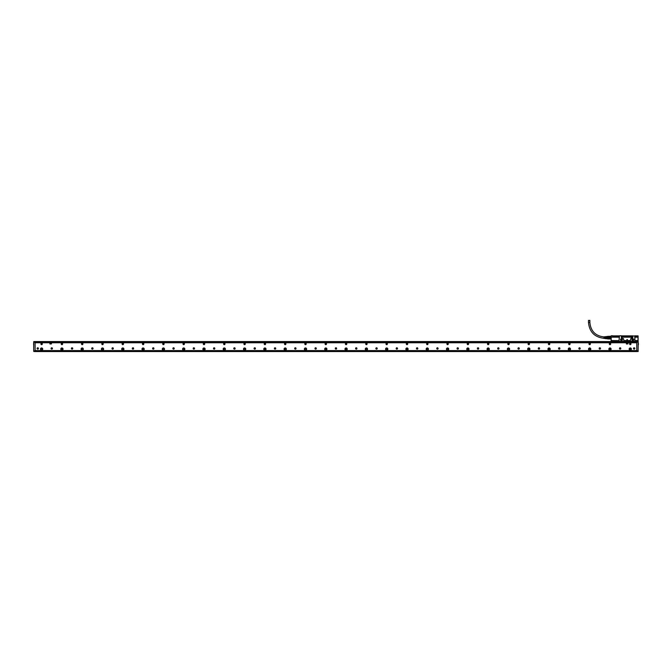 <?xml version="1.0" encoding="UTF-8"?>
<svg xmlns="http://www.w3.org/2000/svg" width="672" height="672" viewBox="0 0 672 672"><rect width="100%" height="100%" fill="white"/><g stroke="black" fill="none" stroke-linecap="round" stroke-linejoin="round"><path stroke-width="1.01" d="M636.166 341.527L630.277 341.611M632.528 341.477L631.109 341.376M632.394 341.561L631.621 341.401M613.754 341.561L614.603 341.662M612.217 341.494L615.854 341.359L612.116 341.51M635.216 340.645L637.627 340.645L637.829 341.3L611.184 341.359L638.005 341.359M621.449 338.008L623.44 338.621L623.843 340.645L623.49 338.621L621.449 338.008L621.247 335.773L619.668 335.773L619.399 336.445L612.721 336.445L612.704 335.773L611.201 335.773L611.1 337.193L611.1 336.16M638.064 335.849L636.468 335.882L638.098 335.882L638.098 341.258M633.948 341.527L630.294 341.359M613.427 341.494L614.536 341.46M615.04 341.376L613.486 341.485M611.184 341.359L611.562 340.553L619.055 340.645L611.562 340.645L611.386 341.359M611.1 341.258L611.1 337.193M621.449 335.983L621.508 336.445L632.755 336.445L632.814 335.983L632.814 338.008L630.781 338.621L630.42 340.645L630.832 338.621M634.805 340.242L634.805 335.983L634.872 336.445L636.468 336.445L636.468 335.882L636.46 336.361L634.872 336.361M638.098 336.932L634.973 337.184L634.973 336.445M637.997 341.275L637.627 340.553L635.216 340.553M632.814 335.983L634.805 335.983M623.843 340.645L630.42 340.645M619.458 335.983L619.055 340.645M620.525 339.738A0.924 0.924 0 0 0 621.449 340.662A0.924 0.924 0 0 0 621.634 338.831A0.924 0.924 0 0 0 620.525 339.738M631.898 339.738A0.924 0.924 0 0 0 632.814 340.662A0.924 0.924 0 0 0 632.999 338.831A0.924 0.924 0 0 0 631.898 339.738M611.125 335.849L611.201 337.184L619.298 337.184L619.298 336.445M619.584 335.857L611.201 335.882M619.055 340.553L619.298 337.184L611.201 337.168L611.201 341.267M621.533 338.008L621.617 336.445M631.235 338.209L632.738 338.008L632.654 336.445M634.88 340.242L634.973 337.184L638.098 337.193M615.871 336.42L615.258 336.445M615.216 336.42L612.73 336.361L612.73 335.857M621.449 339.226A0.504 0.504 0 0 1 621.961 339.738A0.504 0.504 0 0 1 621.449 340.242A0.504 0.504 0 0 1 620.945 339.738A0.504 0.504 0 0 1 621.449 339.226M632.814 340.242A0.504 0.504 0 0 1 632.31 339.738A0.504 0.504 0 0 1 632.814 339.226A0.504 0.504 0 0 1 633.326 339.738A0.504 0.504 0 0 1 632.814 340.242M631.235 338.134L630.781 338.621M623.843 340.553L630.42 340.553M620.592 339.738A0.865 0.865 0 0 0 621.449 340.595A0.865 0.865 0 0 0 621.625 338.89A0.865 0.865 0 0 0 620.592 339.738M631.957 339.738A0.865 0.865 0 0 0 632.814 340.595A0.865 0.865 0 0 0 632.99 338.89A0.865 0.865 0 0 0 631.957 339.738M627.094 340.301L627.438 339.587L626.833 339.587L627.094 340.301L626.833 339.587M621.331 335.857L632.94 335.857M634.687 335.857L636.46 335.857M615.871 336.361L619.399 336.361M621.508 336.361L632.755 336.361M627.169 340.301L627.438 339.587M629.572 349.07A0.714 0.714 0 0 0 630.277 349.784A0.714 0.714 0 0 0 630.991 349.07A0.714 0.714 0 0 0 630.277 348.365A0.714 0.714 0 0 0 629.572 349.07M609.269 349.07A0.714 0.714 0 0 0 609.983 349.784A0.714 0.714 0 0 0 610.688 349.07A0.714 0.714 0 0 0 609.983 348.365A0.714 0.714 0 0 0 609.269 349.07M588.974 349.07A0.714 0.714 0 0 0 589.68 349.784A0.714 0.714 0 0 0 590.394 349.07A0.714 0.714 0 0 0 589.68 348.365A0.714 0.714 0 0 0 588.974 349.07M568.672 349.07A0.714 0.714 0 0 0 569.386 349.784A0.714 0.714 0 0 0 570.091 349.07A0.714 0.714 0 0 0 569.386 348.365A0.714 0.714 0 0 0 568.672 349.07M548.377 349.07A0.714 0.714 0 0 0 549.083 349.784A0.714 0.714 0 0 0 549.797 349.07A0.714 0.714 0 0 0 549.083 348.365A0.714 0.714 0 0 0 548.377 349.07M528.074 349.07A0.714 0.714 0 0 0 528.788 349.784A0.714 0.714 0 0 0 529.494 349.07A0.714 0.714 0 0 0 528.788 348.365A0.714 0.714 0 0 0 528.074 349.07M507.78 349.07A0.714 0.714 0 0 0 508.486 349.784A0.714 0.714 0 0 0 509.2 349.07A0.714 0.714 0 0 0 508.486 348.365A0.714 0.714 0 0 0 507.78 349.07M487.477 349.07A0.714 0.714 0 0 0 488.191 349.784A0.714 0.714 0 0 0 488.897 349.07A0.714 0.714 0 0 0 488.191 348.365A0.714 0.714 0 0 0 487.477 349.07M467.183 349.07A0.714 0.714 0 0 0 467.888 349.784A0.714 0.714 0 0 0 468.602 349.07A0.714 0.714 0 0 0 467.888 348.365A0.714 0.714 0 0 0 467.183 349.07M446.88 349.07A0.714 0.714 0 0 0 447.594 349.784A0.714 0.714 0 0 0 448.3 349.07A0.714 0.714 0 0 0 447.594 348.365A0.714 0.714 0 0 0 446.88 349.07M426.586 349.07A0.714 0.714 0 0 0 427.291 349.784A0.714 0.714 0 0 0 428.005 349.07A0.714 0.714 0 0 0 427.291 348.365A0.714 0.714 0 0 0 426.586 349.07M406.283 349.07A0.714 0.714 0 0 0 406.997 349.784A0.714 0.714 0 0 0 407.702 349.07A0.714 0.714 0 0 0 406.997 348.365A0.714 0.714 0 0 0 406.283 349.07M385.988 349.07A0.714 0.714 0 0 0 386.694 349.784A0.714 0.714 0 0 0 387.408 349.07A0.714 0.714 0 0 0 386.694 348.365A0.714 0.714 0 0 0 385.988 349.07M365.686 349.07A0.714 0.714 0 0 0 366.4 349.784A0.714 0.714 0 0 0 367.105 349.07A0.714 0.714 0 0 0 366.4 348.365A0.714 0.714 0 0 0 365.686 349.07M345.391 349.07A0.714 0.714 0 0 0 346.097 349.784A0.714 0.714 0 0 0 346.811 349.07A0.714 0.714 0 0 0 346.097 348.365A0.714 0.714 0 0 0 345.391 349.07M325.088 349.07A0.714 0.714 0 0 0 325.802 349.784A0.714 0.714 0 0 0 326.508 349.07A0.714 0.714 0 0 0 325.802 348.365A0.714 0.714 0 0 0 325.088 349.07M304.794 349.07A0.714 0.714 0 0 0 305.5 349.784A0.714 0.714 0 0 0 306.214 349.07A0.714 0.714 0 0 0 305.5 348.365A0.714 0.714 0 0 0 304.794 349.07M284.491 349.07A0.714 0.714 0 0 0 285.205 349.784A0.714 0.714 0 0 0 285.911 349.07A0.714 0.714 0 0 0 285.205 348.365A0.714 0.714 0 0 0 284.491 349.07M264.197 349.07A0.714 0.714 0 0 0 264.902 349.784A0.714 0.714 0 0 0 265.616 349.07A0.714 0.714 0 0 0 264.902 348.365A0.714 0.714 0 0 0 264.197 349.07M243.894 349.07A0.714 0.714 0 0 0 244.608 349.784A0.714 0.714 0 0 0 245.314 349.07A0.714 0.714 0 0 0 244.608 348.365A0.714 0.714 0 0 0 243.894 349.07M223.6 349.07A0.714 0.714 0 0 0 224.305 349.784A0.714 0.714 0 0 0 225.019 349.07A0.714 0.714 0 0 0 224.305 348.365A0.714 0.714 0 0 0 223.6 349.07M203.297 349.07A0.714 0.714 0 0 0 204.011 349.784A0.714 0.714 0 0 0 204.716 349.07A0.714 0.714 0 0 0 204.011 348.365A0.714 0.714 0 0 0 203.297 349.07M183.002 349.07A0.714 0.714 0 0 0 183.708 349.784A0.714 0.714 0 0 0 184.422 349.07A0.714 0.714 0 0 0 183.708 348.365A0.714 0.714 0 0 0 183.002 349.07M162.7 349.07A0.714 0.714 0 0 0 163.414 349.784A0.714 0.714 0 0 0 164.119 349.07A0.714 0.714 0 0 0 163.414 348.365A0.714 0.714 0 0 0 162.7 349.07M142.405 349.07A0.714 0.714 0 0 0 143.111 349.784A0.714 0.714 0 0 0 143.825 349.07A0.714 0.714 0 0 0 143.111 348.365A0.714 0.714 0 0 0 142.405 349.07M122.102 349.07A0.714 0.714 0 0 0 122.816 349.784A0.714 0.714 0 0 0 123.522 349.07A0.714 0.714 0 0 0 122.816 348.365A0.714 0.714 0 0 0 122.102 349.07M101.8 349.07A0.714 0.714 0 0 0 102.514 349.784A0.714 0.714 0 0 0 103.228 349.07A0.714 0.714 0 0 0 102.514 348.365A0.714 0.714 0 0 0 101.8 349.07M81.505 349.07A0.714 0.714 0 0 0 82.219 349.784A0.714 0.714 0 0 0 82.925 349.07A0.714 0.714 0 0 0 82.219 348.365A0.714 0.714 0 0 0 81.505 349.07M61.202 349.07A0.714 0.714 0 0 0 61.916 349.784A0.714 0.714 0 0 0 62.63 349.07A0.714 0.714 0 0 0 61.916 348.365A0.714 0.714 0 0 0 61.202 349.07M40.908 349.07A0.714 0.714 0 0 0 41.622 349.784A0.714 0.714 0 0 0 42.328 349.07A0.714 0.714 0 0 0 41.622 348.365A0.714 0.714 0 0 0 40.908 349.07M636.779 342.779L35.12 342.779M35.12 350.591L636.779 350.591M62.261 344.56A0.714 0.714 0 0 0 62.538 343.594A0.714 0.714 0 0 0 61.572 343.316A0.714 0.714 0 0 0 61.295 344.274A0.714 0.714 0 0 0 62.261 344.56M558.911 349.062A0.68 0.68 0 0 0 559.835 348.793A0.68 0.68 0 0 0 559.558 347.869A0.68 0.68 0 0 0 558.642 348.138A0.68 0.68 0 0 0 558.911 349.062M538.608 349.062A0.68 0.68 0 0 0 539.532 348.793A0.68 0.68 0 0 0 539.263 347.869A0.68 0.68 0 0 0 538.339 348.138A0.68 0.68 0 0 0 538.608 349.062M518.314 349.062A0.68 0.68 0 0 0 519.238 348.793A0.68 0.68 0 0 0 518.96 347.869A0.68 0.68 0 0 0 518.045 348.138A0.68 0.68 0 0 0 518.314 349.062M498.011 349.062A0.68 0.68 0 0 0 498.935 348.793A0.68 0.68 0 0 0 498.666 347.869A0.68 0.68 0 0 0 497.742 348.138A0.68 0.68 0 0 0 498.011 349.062M477.716 349.062A0.68 0.68 0 0 0 478.64 348.793A0.68 0.68 0 0 0 478.363 347.869A0.68 0.68 0 0 0 477.448 348.138A0.68 0.68 0 0 0 477.716 349.062M457.414 349.062A0.68 0.68 0 0 0 458.338 348.793A0.68 0.68 0 0 0 458.069 347.869A0.68 0.68 0 0 0 457.145 348.138A0.68 0.68 0 0 0 457.414 349.062M437.119 349.062A0.68 0.68 0 0 0 438.043 348.793A0.68 0.68 0 0 0 437.766 347.869A0.68 0.68 0 0 0 436.842 348.138A0.68 0.68 0 0 0 437.119 349.062M416.816 349.062A0.68 0.68 0 0 0 417.74 348.793A0.68 0.68 0 0 0 417.472 347.869A0.68 0.68 0 0 0 416.548 348.138A0.68 0.68 0 0 0 416.816 349.062M396.522 349.062A0.68 0.68 0 0 0 397.446 348.793A0.68 0.68 0 0 0 397.169 347.869A0.68 0.68 0 0 0 396.245 348.138A0.68 0.68 0 0 0 396.522 349.062M376.219 349.062A0.68 0.68 0 0 0 377.143 348.793A0.68 0.68 0 0 0 376.874 347.869A0.68 0.68 0 0 0 375.95 348.138A0.68 0.68 0 0 0 376.219 349.062M355.925 349.062A0.68 0.68 0 0 0 356.849 348.793A0.68 0.68 0 0 0 356.572 347.869A0.68 0.68 0 0 0 355.648 348.138A0.68 0.68 0 0 0 355.925 349.062M335.622 349.062A0.68 0.68 0 0 0 336.546 348.793A0.68 0.68 0 0 0 336.277 347.869A0.68 0.68 0 0 0 335.353 348.138A0.68 0.68 0 0 0 335.622 349.062M315.328 349.062A0.68 0.68 0 0 0 316.243 348.793A0.68 0.68 0 0 0 315.974 347.869A0.68 0.68 0 0 0 315.05 348.138A0.68 0.68 0 0 0 315.328 349.062M295.025 349.062A0.68 0.68 0 0 0 295.949 348.793A0.68 0.68 0 0 0 295.68 347.869A0.68 0.68 0 0 0 294.756 348.138A0.68 0.68 0 0 0 295.025 349.062M274.73 349.062A0.68 0.68 0 0 0 275.646 348.793A0.68 0.68 0 0 0 275.377 347.869A0.68 0.68 0 0 0 274.453 348.138A0.68 0.68 0 0 0 274.73 349.062M254.428 349.062A0.68 0.68 0 0 0 255.352 348.793A0.68 0.68 0 0 0 255.083 347.869A0.68 0.68 0 0 0 254.159 348.138A0.68 0.68 0 0 0 254.428 349.062M234.133 349.062A0.68 0.68 0 0 0 235.049 348.793A0.68 0.68 0 0 0 234.78 347.869A0.68 0.68 0 0 0 233.856 348.138A0.68 0.68 0 0 0 234.133 349.062M213.83 349.062A0.68 0.68 0 0 0 214.754 348.793A0.68 0.68 0 0 0 214.486 347.869A0.68 0.68 0 0 0 213.562 348.138A0.68 0.68 0 0 0 213.83 349.062M193.536 349.062A0.68 0.68 0 0 0 194.452 348.793A0.68 0.68 0 0 0 194.183 347.869A0.68 0.68 0 0 0 193.259 348.138A0.68 0.68 0 0 0 193.536 349.062M173.233 349.062A0.68 0.68 0 0 0 174.157 348.793A0.68 0.68 0 0 0 173.888 347.869A0.68 0.68 0 0 0 172.964 348.138A0.68 0.68 0 0 0 173.233 349.062M152.939 349.062A0.68 0.68 0 0 0 153.854 348.793A0.68 0.68 0 0 0 153.586 347.869A0.68 0.68 0 0 0 152.662 348.138A0.68 0.68 0 0 0 152.939 349.062M132.636 349.062A0.68 0.68 0 0 0 133.56 348.793A0.68 0.68 0 0 0 133.291 347.869A0.68 0.68 0 0 0 132.367 348.138A0.68 0.68 0 0 0 132.636 349.062M112.342 349.062A0.68 0.68 0 0 0 113.257 348.793A0.68 0.68 0 0 0 112.988 347.869A0.68 0.68 0 0 0 112.064 348.138A0.68 0.68 0 0 0 112.342 349.062M92.039 349.062A0.68 0.68 0 0 0 92.963 348.793A0.68 0.68 0 0 0 92.694 347.869A0.68 0.68 0 0 0 91.77 348.138A0.68 0.68 0 0 0 92.039 349.062M71.736 349.062A0.68 0.68 0 0 0 72.66 348.793A0.68 0.68 0 0 0 72.391 347.869A0.68 0.68 0 0 0 71.467 348.138A0.68 0.68 0 0 0 71.736 349.062M51.442 349.062A0.68 0.68 0 0 0 52.366 348.793A0.68 0.68 0 0 0 52.097 347.869A0.68 0.68 0 0 0 51.173 348.138A0.68 0.68 0 0 0 51.442 349.062M633.814 349.062A0.68 0.68 0 0 0 634.738 348.793A0.68 0.68 0 0 0 634.46 347.869A0.68 0.68 0 0 0 633.536 348.138A0.68 0.68 0 0 0 633.814 349.062M37.439 349.062A0.68 0.68 0 0 0 38.354 348.793A0.68 0.68 0 0 0 38.086 347.869A0.68 0.68 0 0 0 37.162 348.138A0.68 0.68 0 0 0 37.439 349.062M629.16 349.07A1.117 1.117 0 0 0 630.277 350.188A1.117 1.117 0 0 0 631.394 349.07A1.117 1.117 0 0 0 630.277 347.953A1.117 1.117 0 0 0 629.16 349.07M608.866 349.07A1.117 1.117 0 0 0 609.983 350.188A1.117 1.117 0 0 0 611.1 349.07A1.117 1.117 0 0 0 609.983 347.953A1.117 1.117 0 0 0 608.866 349.07M588.563 349.07A1.117 1.117 0 0 0 589.68 350.188A1.117 1.117 0 0 0 590.797 349.07A1.117 1.117 0 0 0 589.68 347.953A1.117 1.117 0 0 0 588.563 349.07M568.268 349.07A1.117 1.117 0 0 0 569.386 350.188A1.117 1.117 0 0 0 570.503 349.07A1.117 1.117 0 0 0 569.386 347.953A1.117 1.117 0 0 0 568.268 349.07M547.966 349.07A1.117 1.117 0 0 0 549.083 350.188A1.117 1.117 0 0 0 550.2 349.07A1.117 1.117 0 0 0 549.083 347.953A1.117 1.117 0 0 0 547.966 349.07M527.671 349.07A1.117 1.117 0 0 0 528.788 350.188A1.117 1.117 0 0 0 529.906 349.07A1.117 1.117 0 0 0 528.788 347.953A1.117 1.117 0 0 0 527.671 349.07M507.368 349.07A1.117 1.117 0 0 0 508.486 350.188A1.117 1.117 0 0 0 509.603 349.07A1.117 1.117 0 0 0 508.486 347.953A1.117 1.117 0 0 0 507.368 349.07M487.074 349.07A1.117 1.117 0 0 0 488.191 350.188A1.117 1.117 0 0 0 489.308 349.07A1.117 1.117 0 0 0 488.191 347.953A1.117 1.117 0 0 0 487.074 349.07M466.771 349.07A1.117 1.117 0 0 0 467.888 350.188A1.117 1.117 0 0 0 469.006 349.07A1.117 1.117 0 0 0 467.888 347.953A1.117 1.117 0 0 0 466.771 349.07M446.477 349.07A1.117 1.117 0 0 0 447.594 350.188A1.117 1.117 0 0 0 448.711 349.07A1.117 1.117 0 0 0 447.594 347.953A1.117 1.117 0 0 0 446.477 349.07M426.174 349.07A1.117 1.117 0 0 0 427.291 350.188A1.117 1.117 0 0 0 428.408 349.07A1.117 1.117 0 0 0 427.291 347.953A1.117 1.117 0 0 0 426.174 349.07M405.88 349.07A1.117 1.117 0 0 0 406.997 350.188A1.117 1.117 0 0 0 408.114 349.07A1.117 1.117 0 0 0 406.997 347.953A1.117 1.117 0 0 0 405.88 349.07M385.577 349.07A1.117 1.117 0 0 0 386.694 350.188A1.117 1.117 0 0 0 387.811 349.07A1.117 1.117 0 0 0 386.694 347.953A1.117 1.117 0 0 0 385.577 349.07M365.282 349.07A1.117 1.117 0 0 0 366.4 350.188A1.117 1.117 0 0 0 367.517 349.07A1.117 1.117 0 0 0 366.4 347.953A1.117 1.117 0 0 0 365.282 349.07M344.98 349.07A1.117 1.117 0 0 0 346.097 350.188A1.117 1.117 0 0 0 347.214 349.07A1.117 1.117 0 0 0 346.097 347.953A1.117 1.117 0 0 0 344.98 349.07M324.685 349.07A1.117 1.117 0 0 0 325.802 350.188A1.117 1.117 0 0 0 326.92 349.07A1.117 1.117 0 0 0 325.802 347.953A1.117 1.117 0 0 0 324.685 349.07M304.382 349.07A1.117 1.117 0 0 0 305.5 350.188A1.117 1.117 0 0 0 306.617 349.07A1.117 1.117 0 0 0 305.5 347.953A1.117 1.117 0 0 0 304.382 349.07M284.088 349.07A1.117 1.117 0 0 0 285.205 350.188A1.117 1.117 0 0 0 286.322 349.07A1.117 1.117 0 0 0 285.205 347.953A1.117 1.117 0 0 0 284.088 349.07M263.785 349.07A1.117 1.117 0 0 0 264.902 350.188A1.117 1.117 0 0 0 266.02 349.07A1.117 1.117 0 0 0 264.902 347.953A1.117 1.117 0 0 0 263.785 349.07M243.491 349.07A1.117 1.117 0 0 0 244.608 350.188A1.117 1.117 0 0 0 245.725 349.07A1.117 1.117 0 0 0 244.608 347.953A1.117 1.117 0 0 0 243.491 349.07M223.188 349.07A1.117 1.117 0 0 0 224.305 350.188A1.117 1.117 0 0 0 225.422 349.07A1.117 1.117 0 0 0 224.305 347.953A1.117 1.117 0 0 0 223.188 349.07M202.894 349.07A1.117 1.117 0 0 0 204.011 350.188A1.117 1.117 0 0 0 205.128 349.07A1.117 1.117 0 0 0 204.011 347.953A1.117 1.117 0 0 0 202.894 349.07M182.591 349.07A1.117 1.117 0 0 0 183.708 350.188A1.117 1.117 0 0 0 184.825 349.07A1.117 1.117 0 0 0 183.708 347.953A1.117 1.117 0 0 0 182.591 349.07M162.296 349.07A1.117 1.117 0 0 0 163.414 350.188A1.117 1.117 0 0 0 164.531 349.07A1.117 1.117 0 0 0 163.414 347.953A1.117 1.117 0 0 0 162.296 349.07M141.994 349.07A1.117 1.117 0 0 0 143.111 350.188A1.117 1.117 0 0 0 144.228 349.07A1.117 1.117 0 0 0 143.111 347.953A1.117 1.117 0 0 0 141.994 349.07M121.699 349.07A1.117 1.117 0 0 0 122.816 350.188A1.117 1.117 0 0 0 123.925 349.07A1.117 1.117 0 0 0 122.816 347.953A1.117 1.117 0 0 0 121.699 349.07M101.396 349.07A1.117 1.117 0 0 0 102.514 350.188A1.117 1.117 0 0 0 103.631 349.07A1.117 1.117 0 0 0 102.514 347.953A1.117 1.117 0 0 0 101.396 349.07M81.102 349.07A1.117 1.117 0 0 0 82.219 350.188A1.117 1.117 0 0 0 83.328 349.07A1.117 1.117 0 0 0 82.219 347.953A1.117 1.117 0 0 0 81.102 349.07M60.799 349.07A1.117 1.117 0 0 0 61.916 350.188A1.117 1.117 0 0 0 63.034 349.07A1.117 1.117 0 0 0 61.916 347.953A1.117 1.117 0 0 0 60.799 349.07M40.505 349.07A1.117 1.117 0 0 0 41.622 350.188A1.117 1.117 0 0 0 42.731 349.07A1.117 1.117 0 0 0 41.622 347.953A1.117 1.117 0 0 0 40.505 349.07M629.941 343.316A0.714 0.714 0 0 0 629.656 344.274A0.714 0.714 0 0 0 630.622 344.56A0.714 0.714 0 0 0 630.907 343.594A0.714 0.714 0 0 0 629.941 343.316M609.638 343.316A0.714 0.714 0 0 0 609.361 344.274A0.714 0.714 0 0 0 610.319 344.56A0.714 0.714 0 0 0 610.604 343.594A0.714 0.714 0 0 0 609.638 343.316M589.344 343.316A0.714 0.714 0 0 0 589.058 344.274A0.714 0.714 0 0 0 590.024 344.56A0.714 0.714 0 0 0 590.31 343.594A0.714 0.714 0 0 0 589.344 343.316M569.041 343.316A0.714 0.714 0 0 0 568.764 344.274A0.714 0.714 0 0 0 569.722 344.56A0.714 0.714 0 0 0 570.007 343.594A0.714 0.714 0 0 0 569.041 343.316M548.747 343.316A0.714 0.714 0 0 0 548.461 344.274A0.714 0.714 0 0 0 549.427 344.56A0.714 0.714 0 0 0 549.713 343.594A0.714 0.714 0 0 0 548.747 343.316M528.444 343.316A0.714 0.714 0 0 0 528.167 344.274A0.714 0.714 0 0 0 529.124 344.56A0.714 0.714 0 0 0 529.41 343.594A0.714 0.714 0 0 0 528.444 343.316M508.15 343.316A0.714 0.714 0 0 0 507.864 344.274A0.714 0.714 0 0 0 508.83 344.56A0.714 0.714 0 0 0 509.116 343.594A0.714 0.714 0 0 0 508.15 343.316M487.847 343.316A0.714 0.714 0 0 0 487.57 344.274A0.714 0.714 0 0 0 488.527 344.56A0.714 0.714 0 0 0 488.813 343.594A0.714 0.714 0 0 0 487.847 343.316M467.552 343.316A0.714 0.714 0 0 0 467.267 344.274A0.714 0.714 0 0 0 468.233 344.56A0.714 0.714 0 0 0 468.518 343.594A0.714 0.714 0 0 0 467.552 343.316M447.25 343.316A0.714 0.714 0 0 0 446.972 344.274A0.714 0.714 0 0 0 447.93 344.56A0.714 0.714 0 0 0 448.216 343.594A0.714 0.714 0 0 0 447.25 343.316M426.955 343.316A0.714 0.714 0 0 0 426.67 344.274A0.714 0.714 0 0 0 427.636 344.56A0.714 0.714 0 0 0 427.913 343.594A0.714 0.714 0 0 0 426.955 343.316M406.652 343.316A0.714 0.714 0 0 0 406.375 344.274A0.714 0.714 0 0 0 407.333 344.56A0.714 0.714 0 0 0 407.618 343.594A0.714 0.714 0 0 0 406.652 343.316M386.358 343.316A0.714 0.714 0 0 0 386.072 344.274A0.714 0.714 0 0 0 387.038 344.56A0.714 0.714 0 0 0 387.316 343.594A0.714 0.714 0 0 0 386.358 343.316M366.055 343.316A0.714 0.714 0 0 0 365.778 344.274A0.714 0.714 0 0 0 366.736 344.56A0.714 0.714 0 0 0 367.021 343.594A0.714 0.714 0 0 0 366.055 343.316M345.761 343.316A0.714 0.714 0 0 0 345.475 344.274A0.714 0.714 0 0 0 346.441 344.56A0.714 0.714 0 0 0 346.718 343.594A0.714 0.714 0 0 0 345.761 343.316M325.458 343.316A0.714 0.714 0 0 0 325.172 344.274A0.714 0.714 0 0 0 326.138 344.56A0.714 0.714 0 0 0 326.424 343.594A0.714 0.714 0 0 0 325.458 343.316M305.164 343.316A0.714 0.714 0 0 0 304.878 344.274A0.714 0.714 0 0 0 305.844 344.56A0.714 0.714 0 0 0 306.121 343.594A0.714 0.714 0 0 0 305.164 343.316M284.861 343.316A0.714 0.714 0 0 0 284.575 344.274A0.714 0.714 0 0 0 285.541 344.56A0.714 0.714 0 0 0 285.827 343.594A0.714 0.714 0 0 0 284.861 343.316M264.566 343.316A0.714 0.714 0 0 0 264.281 344.274A0.714 0.714 0 0 0 265.247 344.56A0.714 0.714 0 0 0 265.524 343.594A0.714 0.714 0 0 0 264.566 343.316M244.264 343.316A0.714 0.714 0 0 0 243.978 344.274A0.714 0.714 0 0 0 244.944 344.56A0.714 0.714 0 0 0 245.23 343.594A0.714 0.714 0 0 0 244.264 343.316M223.969 343.316A0.714 0.714 0 0 0 223.684 344.274A0.714 0.714 0 0 0 224.65 344.56A0.714 0.714 0 0 0 224.927 343.594A0.714 0.714 0 0 0 223.969 343.316M203.666 343.316A0.714 0.714 0 0 0 203.381 344.274A0.714 0.714 0 0 0 204.347 344.56A0.714 0.714 0 0 0 204.632 343.594A0.714 0.714 0 0 0 203.666 343.316M183.372 343.316A0.714 0.714 0 0 0 183.086 344.274A0.714 0.714 0 0 0 184.052 344.56A0.714 0.714 0 0 0 184.33 343.594A0.714 0.714 0 0 0 183.372 343.316M163.069 343.316A0.714 0.714 0 0 0 162.784 344.274A0.714 0.714 0 0 0 163.75 344.56A0.714 0.714 0 0 0 164.035 343.594A0.714 0.714 0 0 0 163.069 343.316M142.775 343.316A0.714 0.714 0 0 0 142.489 344.274A0.714 0.714 0 0 0 143.455 344.56A0.714 0.714 0 0 0 143.732 343.594A0.714 0.714 0 0 0 142.775 343.316M122.472 343.316A0.714 0.714 0 0 0 122.186 344.274A0.714 0.714 0 0 0 123.152 344.56A0.714 0.714 0 0 0 123.438 343.594A0.714 0.714 0 0 0 122.472 343.316M102.178 343.316A0.714 0.714 0 0 0 101.892 344.274A0.714 0.714 0 0 0 102.858 344.56A0.714 0.714 0 0 0 103.135 343.594A0.714 0.714 0 0 0 102.178 343.316M81.875 343.316A0.714 0.714 0 0 0 81.589 344.274A0.714 0.714 0 0 0 82.555 344.56A0.714 0.714 0 0 0 82.841 343.594A0.714 0.714 0 0 0 81.875 343.316M41.278 343.316A0.714 0.714 0 0 0 40.992 344.274A0.714 0.714 0 0 0 41.958 344.56A0.714 0.714 0 0 0 42.244 343.594A0.714 0.714 0 0 0 41.278 343.316M579.86 347.869A0.68 0.68 0 0 0 578.936 348.138A0.68 0.68 0 0 0 579.205 349.062A0.68 0.68 0 0 0 580.129 348.793A0.68 0.68 0 0 0 579.86 347.869M600.155 347.869A0.68 0.68 0 0 0 599.239 348.138A0.68 0.68 0 0 0 599.508 349.062A0.68 0.68 0 0 0 600.432 348.793A0.68 0.68 0 0 0 600.155 347.869M620.458 347.869A0.68 0.68 0 0 0 619.534 348.138A0.68 0.68 0 0 0 619.802 349.062A0.68 0.68 0 0 0 620.726 348.793A0.68 0.68 0 0 0 620.458 347.869M636.779 351.481L638.098 351.481L638.198 350.86L35.12 350.902L35.12 341.561L638.098 341.561L638.198 342.216L638.098 341.561L636.779 341.594L636.779 351.481L638.098 351.506L638.198 341.662M51.467 343.896L51.358 342.98L49.837 343.081L49.938 343.997L51.467 343.896M627.942 343.896L627.841 342.98L626.321 343.081L626.422 343.997L627.942 343.896M637.081 351.548L34.818 351.548L637.081 351.506M33.701 345.542L33.701 342.779M35.12 342.216L33.802 342.216L33.701 348.97M33.701 348.02L33.701 345.828M635.804 342.376L35.12 342.376L636.779 342.107M50.274 343.82L50.686 343.09L51.03 343.82L50.274 343.82M626.758 343.82L627.169 343.09L627.514 343.82L626.758 343.82M406.459 344.232A0.605 0.605 0 0 0 407.291 344.467A0.605 0.605 0 0 0 407.526 343.644A0.605 0.605 0 0 0 406.703 343.4A0.605 0.605 0 0 0 406.459 344.232A0.605 0.605 0 0 0 407.291 344.467A0.605 0.605 0 0 0 407.526 343.644A0.605 0.605 0 0 0 406.703 343.4A0.605 0.605 0 0 0 406.459 344.232A0.605 0.605 0 0 0 407.291 344.467A0.605 0.605 0 0 0 407.526 343.644A0.596 0.596 0 0 1 407.282 344.459A0.596 0.596 0 0 1 406.476 344.224A0.596 0.596 0 0 1 406.711 343.417A0.596 0.596 0 0 1 407.518 343.652M386.165 344.232A0.605 0.605 0 0 0 386.988 344.467A0.605 0.605 0 0 0 387.232 343.644A0.605 0.605 0 0 0 386.4 343.4A0.605 0.605 0 0 0 386.165 344.232A0.605 0.605 0 0 0 386.988 344.467A0.605 0.605 0 0 0 387.232 343.644A0.605 0.605 0 0 0 386.4 343.4A0.605 0.605 0 0 0 386.165 344.232A0.605 0.605 0 0 0 386.988 344.467A0.605 0.605 0 0 0 387.232 343.644M304.979 344.224A0.596 0.596 0 0 1 305.214 343.417A0.596 0.596 0 0 1 306.02 343.652A0.596 0.596 0 0 1 305.785 344.459A0.596 0.596 0 0 1 304.979 344.224A0.605 0.605 0 0 0 305.794 344.467A0.605 0.605 0 0 0 306.037 343.644A0.605 0.605 0 0 0 305.206 343.4A0.605 0.605 0 0 0 304.97 344.232A0.605 0.605 0 0 0 305.794 344.467A0.605 0.605 0 0 0 306.037 343.644A0.605 0.605 0 0 0 305.206 343.4A0.605 0.605 0 0 0 304.97 344.232A0.605 0.605 0 0 0 305.794 344.467A0.605 0.605 0 0 0 306.037 343.644M223.776 344.232A0.605 0.605 0 0 0 224.599 344.467A0.605 0.605 0 0 0 224.843 343.644A0.605 0.605 0 0 0 224.011 343.4A0.605 0.605 0 0 0 223.776 344.232A0.605 0.605 0 0 0 224.599 344.467A0.605 0.605 0 0 0 224.843 343.644A0.605 0.605 0 0 0 224.011 343.4A0.605 0.605 0 0 0 223.776 344.232A0.605 0.605 0 0 0 224.599 344.467A0.605 0.605 0 0 0 224.843 343.644A0.596 0.596 0 0 1 224.591 344.459A0.596 0.596 0 0 1 223.784 344.224A0.596 0.596 0 0 1 224.02 343.417A0.596 0.596 0 0 1 224.826 343.652M163.943 343.644A0.605 0.605 0 0 0 163.12 343.4A0.605 0.605 0 0 0 162.876 344.232A0.605 0.605 0 0 0 163.699 344.467A0.605 0.605 0 0 0 163.943 343.644A0.605 0.605 0 0 0 163.12 343.4A0.605 0.605 0 0 0 162.876 344.232A0.605 0.605 0 0 0 163.699 344.467A0.605 0.605 0 0 0 163.943 343.644A0.605 0.605 0 0 0 163.12 343.4A0.605 0.605 0 0 0 162.876 344.232A0.596 0.596 0 0 1 163.128 343.417A0.596 0.596 0 0 1 163.934 343.652A0.596 0.596 0 0 1 163.691 344.459A0.596 0.596 0 0 1 162.893 344.224M143.648 343.644A0.605 0.605 0 0 0 142.817 343.4A0.605 0.605 0 0 0 142.573 344.232A0.605 0.605 0 0 0 143.405 344.467A0.605 0.605 0 0 0 143.648 343.644A0.605 0.605 0 0 0 142.817 343.4A0.605 0.605 0 0 0 142.573 344.232A0.605 0.605 0 0 0 143.405 344.467A0.605 0.605 0 0 0 143.648 343.644A0.605 0.605 0 0 0 142.817 343.4A0.605 0.605 0 0 0 142.573 344.232A0.596 0.596 0 0 1 142.825 343.417A0.596 0.596 0 0 1 143.632 343.652A0.596 0.596 0 0 1 143.396 344.459A0.596 0.596 0 0 1 142.59 344.224M42.151 343.644A0.605 0.605 0 0 0 41.328 343.4A0.605 0.605 0 0 0 41.084 344.232A0.605 0.605 0 0 0 41.908 344.467A0.605 0.605 0 0 0 42.151 343.644A0.605 0.605 0 0 0 41.328 343.4A0.605 0.605 0 0 0 41.084 344.232A0.605 0.605 0 0 0 41.908 344.467A0.605 0.605 0 0 0 42.151 343.644A0.605 0.605 0 0 0 41.328 343.4A0.605 0.605 0 0 0 41.084 344.232M35.12 341.594L33.802 341.594L33.701 342.216L33.701 350.86L33.802 351.481L35.12 351.506L33.701 351.406M33.701 345.173L33.701 346.189M35.12 342.14L33.701 341.83M33.701 343.157L33.701 344.837M33.701 347.953L33.701 348.911M33.701 341.662L35.12 341.561M638.198 350.86L638.198 351.406M36.095 342.376L635.804 342.107M35.12 350.86L33.802 350.86L35.12 350.927L35.12 351.481M559.524 348.995A0.605 0.605 0 0 0 559.768 348.172A0.605 0.605 0 0 0 558.944 347.928A0.605 0.605 0 0 0 558.701 348.751A0.605 0.605 0 0 0 559.524 348.995M539.23 348.995A0.605 0.605 0 0 0 539.473 348.172A0.605 0.605 0 0 0 538.642 347.928A0.605 0.605 0 0 0 538.398 348.751A0.605 0.605 0 0 0 539.23 348.995M518.927 348.995A0.605 0.605 0 0 0 519.17 348.172A0.605 0.605 0 0 0 518.347 347.928A0.605 0.605 0 0 0 518.104 348.751A0.605 0.605 0 0 0 518.927 348.995M498.632 348.995A0.605 0.605 0 0 0 498.876 348.172A0.605 0.605 0 0 0 498.044 347.928A0.605 0.605 0 0 0 497.801 348.751A0.605 0.605 0 0 0 498.632 348.995M478.33 348.995A0.605 0.605 0 0 0 478.573 348.172A0.605 0.605 0 0 0 477.75 347.928A0.605 0.605 0 0 0 477.506 348.751A0.605 0.605 0 0 0 478.33 348.995M458.035 348.995A0.605 0.605 0 0 0 458.279 348.172A0.605 0.605 0 0 0 457.447 347.928A0.605 0.605 0 0 0 457.204 348.751A0.605 0.605 0 0 0 458.035 348.995M437.732 348.995A0.605 0.605 0 0 0 437.976 348.172A0.605 0.605 0 0 0 437.153 347.928A0.605 0.605 0 0 0 436.909 348.751A0.605 0.605 0 0 0 437.732 348.995M417.438 348.995A0.605 0.605 0 0 0 417.682 348.172A0.605 0.605 0 0 0 416.85 347.928A0.605 0.605 0 0 0 416.606 348.751A0.605 0.605 0 0 0 417.438 348.995M397.135 348.995A0.605 0.605 0 0 0 397.379 348.172A0.605 0.605 0 0 0 396.556 347.928A0.605 0.605 0 0 0 396.312 348.751A0.605 0.605 0 0 0 397.135 348.995M376.841 348.995A0.605 0.605 0 0 0 377.084 348.172A0.605 0.605 0 0 0 376.253 347.928A0.605 0.605 0 0 0 376.009 348.751A0.605 0.605 0 0 0 376.841 348.995M356.538 348.995A0.605 0.605 0 0 0 356.782 348.172A0.605 0.605 0 0 0 355.958 347.928A0.605 0.605 0 0 0 355.715 348.751A0.605 0.605 0 0 0 356.538 348.995M336.244 348.995A0.605 0.605 0 0 0 336.487 348.172A0.605 0.605 0 0 0 335.656 347.928A0.605 0.605 0 0 0 335.412 348.751A0.605 0.605 0 0 0 336.244 348.995M315.941 348.995A0.605 0.605 0 0 0 316.184 348.172A0.605 0.605 0 0 0 315.361 347.928A0.605 0.605 0 0 0 315.118 348.751A0.605 0.605 0 0 0 315.941 348.995M295.646 348.995A0.605 0.605 0 0 0 295.89 348.172A0.605 0.605 0 0 0 295.058 347.928A0.605 0.605 0 0 0 294.815 348.751A0.605 0.605 0 0 0 295.646 348.995M275.344 348.995A0.605 0.605 0 0 0 275.587 348.172A0.605 0.605 0 0 0 274.764 347.928A0.605 0.605 0 0 0 274.52 348.751A0.605 0.605 0 0 0 275.344 348.995M255.049 348.995A0.605 0.605 0 0 0 255.293 348.172A0.605 0.605 0 0 0 254.461 347.928A0.605 0.605 0 0 0 254.218 348.751A0.605 0.605 0 0 0 255.049 348.995M234.746 348.995A0.605 0.605 0 0 0 234.99 348.172A0.605 0.605 0 0 0 234.167 347.928A0.605 0.605 0 0 0 233.923 348.751A0.605 0.605 0 0 0 234.746 348.995M214.452 348.995A0.605 0.605 0 0 0 214.696 348.172A0.605 0.605 0 0 0 213.864 347.928A0.605 0.605 0 0 0 213.62 348.751A0.605 0.605 0 0 0 214.452 348.995M194.149 348.995A0.605 0.605 0 0 0 194.393 348.172A0.605 0.605 0 0 0 193.57 347.928A0.605 0.605 0 0 0 193.326 348.751A0.605 0.605 0 0 0 194.149 348.995M173.855 348.995A0.605 0.605 0 0 0 174.09 348.172A0.605 0.605 0 0 0 173.267 347.928A0.605 0.605 0 0 0 173.023 348.751A0.605 0.605 0 0 0 173.855 348.995M153.552 348.995A0.605 0.605 0 0 0 153.796 348.172A0.605 0.605 0 0 0 152.972 347.928A0.605 0.605 0 0 0 152.729 348.751A0.605 0.605 0 0 0 153.552 348.995M133.258 348.995A0.605 0.605 0 0 0 133.493 348.172A0.605 0.605 0 0 0 132.67 347.928A0.605 0.605 0 0 0 132.426 348.751A0.605 0.605 0 0 0 133.258 348.995M112.955 348.995A0.605 0.605 0 0 0 113.198 348.172A0.605 0.605 0 0 0 112.375 347.928A0.605 0.605 0 0 0 112.132 348.751A0.605 0.605 0 0 0 112.955 348.995M92.66 348.995A0.605 0.605 0 0 0 92.896 348.172A0.605 0.605 0 0 0 92.072 347.928A0.605 0.605 0 0 0 91.829 348.751A0.605 0.605 0 0 0 92.66 348.995M72.358 348.995A0.605 0.605 0 0 0 72.601 348.172A0.605 0.605 0 0 0 71.778 347.928A0.605 0.605 0 0 0 71.534 348.751A0.605 0.605 0 0 0 72.358 348.995M52.063 348.995A0.605 0.605 0 0 0 52.298 348.172A0.605 0.605 0 0 0 51.475 347.928A0.605 0.605 0 0 0 51.232 348.751A0.605 0.605 0 0 0 52.063 348.995M634.427 348.995A0.605 0.605 0 0 0 634.67 348.172A0.605 0.605 0 0 0 633.847 347.928A0.605 0.605 0 0 0 633.604 348.751A0.605 0.605 0 0 0 634.427 348.995M38.052 348.995A0.605 0.605 0 0 0 38.296 348.172A0.605 0.605 0 0 0 37.472 347.928A0.605 0.605 0 0 0 37.229 348.751A0.605 0.605 0 0 0 38.052 348.995M579.827 348.995A0.605 0.605 0 0 0 580.07 348.172A0.605 0.605 0 0 0 579.239 347.928A0.605 0.605 0 0 0 578.995 348.751A0.605 0.605 0 0 0 579.827 348.995M600.121 348.995A0.605 0.605 0 0 0 600.365 348.172A0.605 0.605 0 0 0 599.542 347.928A0.605 0.605 0 0 0 599.298 348.751A0.605 0.605 0 0 0 600.121 348.995M620.424 348.995A0.605 0.605 0 0 0 620.668 348.172A0.605 0.605 0 0 0 619.836 347.928A0.605 0.605 0 0 0 619.601 348.751A0.605 0.605 0 0 0 620.424 348.995M35.12 342.107L36.095 342.107M62.454 343.644A0.605 0.605 0 0 0 61.622 343.4A0.605 0.605 0 0 0 61.379 344.232A0.605 0.605 0 0 0 62.21 344.467A0.605 0.605 0 0 0 62.454 343.644A0.605 0.605 0 0 0 61.622 343.4A0.605 0.605 0 0 0 61.379 344.232A0.605 0.605 0 0 0 62.21 344.467A0.605 0.605 0 0 0 62.454 343.644A0.596 0.596 0 0 1 62.202 344.459A0.596 0.596 0 0 1 61.396 344.224A0.596 0.596 0 0 1 61.631 343.417A0.596 0.596 0 0 1 62.437 343.652M630.815 343.644A0.605 0.605 0 0 0 629.992 343.4A0.605 0.605 0 0 0 629.748 344.232A0.605 0.605 0 0 0 630.571 344.467A0.605 0.605 0 0 0 630.815 343.644A0.605 0.605 0 0 0 629.992 343.4A0.605 0.605 0 0 0 629.748 344.232A0.605 0.605 0 0 0 630.571 344.467A0.605 0.605 0 0 0 630.815 343.644A0.596 0.596 0 0 1 630.563 344.459A0.596 0.596 0 0 1 629.756 344.224A0.596 0.596 0 0 1 630 343.417A0.596 0.596 0 0 1 630.798 343.652M610.52 343.644A0.605 0.605 0 0 0 609.689 343.4A0.605 0.605 0 0 0 609.445 344.232A0.605 0.605 0 0 0 610.277 344.467A0.605 0.605 0 0 0 610.52 343.644A0.605 0.605 0 0 0 609.689 343.4A0.605 0.605 0 0 0 609.445 344.232A0.605 0.605 0 0 0 610.277 344.467A0.605 0.605 0 0 0 610.52 343.644A0.596 0.596 0 0 1 610.268 344.459A0.596 0.596 0 0 1 609.462 344.224A0.596 0.596 0 0 1 609.697 343.417A0.596 0.596 0 0 1 610.504 343.652M590.218 343.644A0.605 0.605 0 0 0 589.394 343.4A0.605 0.605 0 0 0 589.151 344.232A0.605 0.605 0 0 0 589.974 344.467A0.605 0.605 0 0 0 590.218 343.644A0.605 0.605 0 0 0 589.394 343.4A0.605 0.605 0 0 0 589.151 344.232A0.605 0.605 0 0 0 589.974 344.467A0.605 0.605 0 0 0 590.218 343.644M569.915 343.644A0.605 0.605 0 0 0 569.092 343.4A0.605 0.605 0 0 0 568.848 344.232A0.605 0.605 0 0 0 569.68 344.467A0.605 0.605 0 0 0 569.915 343.644A0.605 0.605 0 0 0 569.092 343.4A0.605 0.605 0 0 0 568.848 344.232A0.605 0.605 0 0 0 569.68 344.467A0.605 0.605 0 0 0 569.915 343.644A0.596 0.596 0 0 1 569.671 344.459A0.596 0.596 0 0 1 568.865 344.224A0.596 0.596 0 0 1 569.1 343.417A0.596 0.596 0 0 1 569.906 343.652M549.62 343.644A0.605 0.605 0 0 0 548.797 343.4A0.605 0.605 0 0 0 548.554 344.232A0.605 0.605 0 0 0 549.377 344.467A0.605 0.605 0 0 0 549.62 343.644A0.605 0.605 0 0 0 548.797 343.4A0.605 0.605 0 0 0 548.554 344.232A0.605 0.605 0 0 0 549.377 344.467A0.605 0.605 0 0 0 549.62 343.644A0.596 0.596 0 0 1 549.368 344.459A0.596 0.596 0 0 1 548.562 344.224A0.596 0.596 0 0 1 548.797 343.417A0.596 0.596 0 0 1 549.604 343.652M529.318 343.644A0.605 0.605 0 0 0 528.494 343.4A0.605 0.605 0 0 0 528.251 344.232A0.605 0.605 0 0 0 529.082 344.467A0.605 0.605 0 0 0 529.318 343.644A0.605 0.605 0 0 0 528.494 343.4A0.605 0.605 0 0 0 528.251 344.232A0.605 0.605 0 0 0 529.082 344.467A0.605 0.605 0 0 0 529.318 343.644A0.596 0.596 0 0 1 529.074 344.459A0.596 0.596 0 0 1 528.268 344.224A0.596 0.596 0 0 1 528.503 343.417A0.596 0.596 0 0 1 529.309 343.652M509.023 343.644A0.605 0.605 0 0 0 508.2 343.4A0.605 0.605 0 0 0 507.956 344.232A0.605 0.605 0 0 0 508.78 344.467A0.605 0.605 0 0 0 509.023 343.644A0.605 0.605 0 0 0 508.2 343.4A0.605 0.605 0 0 0 507.956 344.232A0.605 0.605 0 0 0 508.78 344.467A0.605 0.605 0 0 0 509.023 343.644M488.72 343.644A0.605 0.605 0 0 0 487.897 343.4A0.605 0.605 0 0 0 487.654 344.232A0.605 0.605 0 0 0 488.485 344.467A0.605 0.605 0 0 0 488.72 343.644A0.605 0.605 0 0 0 487.897 343.4A0.605 0.605 0 0 0 487.654 344.232A0.605 0.605 0 0 0 488.485 344.467A0.605 0.605 0 0 0 488.72 343.644A0.596 0.596 0 0 1 488.477 344.459A0.596 0.596 0 0 1 487.67 344.224A0.596 0.596 0 0 1 487.906 343.417A0.596 0.596 0 0 1 488.712 343.652M468.426 343.644A0.605 0.605 0 0 0 467.603 343.4A0.605 0.605 0 0 0 467.359 344.232A0.605 0.605 0 0 0 468.182 344.467A0.605 0.605 0 0 0 468.426 343.644A0.605 0.605 0 0 0 467.603 343.4A0.605 0.605 0 0 0 467.359 344.232A0.605 0.605 0 0 0 468.182 344.467A0.605 0.605 0 0 0 468.426 343.644A0.596 0.596 0 0 1 468.174 344.459A0.596 0.596 0 0 1 467.368 344.224A0.596 0.596 0 0 1 467.603 343.417A0.596 0.596 0 0 1 468.409 343.652M448.123 343.644A0.605 0.605 0 0 0 447.3 343.4A0.605 0.605 0 0 0 447.056 344.232A0.605 0.605 0 0 0 447.888 344.467A0.605 0.605 0 0 0 448.123 343.644A0.605 0.605 0 0 0 447.3 343.4A0.605 0.605 0 0 0 447.056 344.232A0.605 0.605 0 0 0 447.888 344.467A0.605 0.605 0 0 0 448.123 343.644M427.829 343.644A0.605 0.605 0 0 0 427.006 343.4A0.605 0.605 0 0 0 426.762 344.232A0.605 0.605 0 0 0 427.585 344.467A0.605 0.605 0 0 0 427.829 343.644A0.605 0.605 0 0 0 427.006 343.4A0.605 0.605 0 0 0 426.762 344.232A0.605 0.605 0 0 0 427.585 344.467A0.605 0.605 0 0 0 427.829 343.644A0.596 0.596 0 0 1 427.577 344.459A0.596 0.596 0 0 1 426.77 344.224A0.596 0.596 0 0 1 427.006 343.417A0.596 0.596 0 0 1 427.812 343.652M366.929 343.644A0.605 0.605 0 0 0 366.106 343.4A0.605 0.605 0 0 0 365.862 344.232A0.605 0.605 0 0 0 366.685 344.467A0.605 0.605 0 0 0 366.929 343.644A0.605 0.605 0 0 0 366.106 343.4A0.605 0.605 0 0 0 365.862 344.232A0.605 0.605 0 0 0 366.685 344.467A0.605 0.605 0 0 0 366.929 343.644A0.596 0.596 0 0 1 366.685 344.459A0.596 0.596 0 0 1 365.879 344.224A0.596 0.596 0 0 1 366.114 343.417A0.596 0.596 0 0 1 366.92 343.652M346.634 343.644A0.605 0.605 0 0 0 345.803 343.4A0.605 0.605 0 0 0 345.568 344.232A0.605 0.605 0 0 0 346.391 344.467A0.605 0.605 0 0 0 346.634 343.644A0.605 0.605 0 0 0 345.803 343.4A0.605 0.605 0 0 0 345.568 344.232A0.605 0.605 0 0 0 346.391 344.467A0.605 0.605 0 0 0 346.634 343.644A0.596 0.596 0 0 1 346.382 344.459A0.596 0.596 0 0 1 345.576 344.224A0.596 0.596 0 0 1 345.811 343.417A0.596 0.596 0 0 1 346.618 343.652M326.332 343.644A0.605 0.605 0 0 0 325.508 343.4A0.605 0.605 0 0 0 325.265 344.232A0.605 0.605 0 0 0 326.088 344.467A0.605 0.605 0 0 0 326.332 343.644A0.605 0.605 0 0 0 325.508 343.4A0.605 0.605 0 0 0 325.265 344.232A0.605 0.605 0 0 0 326.088 344.467A0.605 0.605 0 0 0 326.332 343.644A0.596 0.596 0 0 1 326.088 344.459A0.596 0.596 0 0 1 325.282 344.224A0.596 0.596 0 0 1 325.517 343.417A0.596 0.596 0 0 1 326.323 343.652M285.734 343.644A0.605 0.605 0 0 0 284.911 343.4A0.605 0.605 0 0 0 284.668 344.232A0.605 0.605 0 0 0 285.491 344.467A0.605 0.605 0 0 0 285.734 343.644A0.605 0.605 0 0 0 284.911 343.4A0.605 0.605 0 0 0 284.668 344.232A0.605 0.605 0 0 0 285.491 344.467A0.605 0.605 0 0 0 285.734 343.644A0.596 0.596 0 0 1 285.491 344.459A0.596 0.596 0 0 1 284.684 344.224A0.596 0.596 0 0 1 284.92 343.417A0.596 0.596 0 0 1 285.726 343.652M265.44 343.644A0.605 0.605 0 0 0 264.608 343.4A0.605 0.605 0 0 0 264.373 344.232A0.605 0.605 0 0 0 265.196 344.467A0.605 0.605 0 0 0 265.44 343.644A0.605 0.605 0 0 0 264.608 343.4A0.605 0.605 0 0 0 264.373 344.232A0.605 0.605 0 0 0 265.196 344.467A0.605 0.605 0 0 0 265.44 343.644A0.596 0.596 0 0 1 265.188 344.459A0.596 0.596 0 0 1 264.382 344.224A0.596 0.596 0 0 1 264.617 343.417A0.596 0.596 0 0 1 265.423 343.652M245.137 343.644A0.605 0.605 0 0 0 244.314 343.4A0.605 0.605 0 0 0 244.07 344.232A0.605 0.605 0 0 0 244.894 344.467A0.605 0.605 0 0 0 245.137 343.644A0.605 0.605 0 0 0 244.314 343.4A0.605 0.605 0 0 0 244.07 344.232A0.605 0.605 0 0 0 244.894 344.467A0.605 0.605 0 0 0 245.137 343.644M204.54 343.644A0.605 0.605 0 0 0 203.717 343.4A0.605 0.605 0 0 0 203.473 344.232A0.605 0.605 0 0 0 204.296 344.467A0.605 0.605 0 0 0 204.54 343.644A0.605 0.605 0 0 0 203.717 343.4A0.605 0.605 0 0 0 203.473 344.232A0.605 0.605 0 0 0 204.296 344.467A0.605 0.605 0 0 0 204.54 343.644A0.596 0.596 0 0 1 204.288 344.459A0.596 0.596 0 0 1 203.49 344.224A0.596 0.596 0 0 1 203.725 343.417A0.596 0.596 0 0 1 204.532 343.652M184.246 343.644A0.605 0.605 0 0 0 183.414 343.4A0.605 0.605 0 0 0 183.17 344.232A0.605 0.605 0 0 0 184.002 344.467A0.605 0.605 0 0 0 184.246 343.644A0.605 0.605 0 0 0 183.414 343.4A0.605 0.605 0 0 0 183.17 344.232A0.605 0.605 0 0 0 184.002 344.467A0.605 0.605 0 0 0 184.246 343.644M123.346 343.644A0.605 0.605 0 0 0 122.522 343.4A0.605 0.605 0 0 0 122.279 344.232A0.605 0.605 0 0 0 123.102 344.467A0.605 0.605 0 0 0 123.346 343.644A0.605 0.605 0 0 0 122.522 343.4A0.605 0.605 0 0 0 122.279 344.232A0.605 0.605 0 0 0 123.102 344.467A0.605 0.605 0 0 0 123.346 343.644A0.596 0.596 0 0 1 123.094 344.459A0.596 0.596 0 0 1 122.296 344.224A0.596 0.596 0 0 1 122.531 343.417A0.596 0.596 0 0 1 123.337 343.652M103.051 343.644A0.605 0.605 0 0 0 102.22 343.4A0.605 0.605 0 0 0 101.976 344.232A0.605 0.605 0 0 0 102.808 344.467A0.605 0.605 0 0 0 103.051 343.644A0.605 0.605 0 0 0 102.22 343.4A0.605 0.605 0 0 0 101.976 344.232A0.605 0.605 0 0 0 102.808 344.467A0.605 0.605 0 0 0 103.051 343.644M82.748 343.644A0.605 0.605 0 0 0 81.925 343.4A0.605 0.605 0 0 0 81.682 344.232A0.605 0.605 0 0 0 82.505 344.467A0.605 0.605 0 0 0 82.748 343.644A0.605 0.605 0 0 0 81.925 343.4A0.605 0.605 0 0 0 81.682 344.232A0.605 0.605 0 0 0 82.505 344.467A0.605 0.605 0 0 0 82.748 343.644A0.596 0.596 0 0 1 82.496 344.459A0.596 0.596 0 0 1 81.698 344.224A0.596 0.596 0 0 1 81.934 343.417A0.596 0.596 0 0 1 82.74 343.652M33.6 343.862L33.642 343.232M33.6 344.131L33.642 344.761M638.198 343.862L638.198 343.232M638.198 344.131L638.198 344.761M638.4 343.862L638.358 343.232M638.4 344.131L638.358 344.761M588.487 322.417L589.865 322.417L589.865 320.393L588.487 320.393L588.487 322.417C589.428 332.086 594.737 337.394 604.397 338.335L604.195 338.335M605.296 336.806L605.296 337.445L605.094 336.815M604.85 336.832L604.85 337.445L604.64 336.84M604.397 336.857L604.397 337.445L604.195 336.865M604.195 336.756L603.792 338.402M604.195 338.428L604.397 337.848L604.397 338.436M604.64 338.444L604.85 337.848L604.85 338.461M605.094 338.47L605.296 337.848L605.296 338.486M606.228 336.756L606.228 338.537M605.296 336.689L606.43 336.571L606.43 338.722L607.446 338.537M607.446 336.756L607.488 338.923L611.1 338.923M606.43 336.63L607.446 336.445L607.446 338.839M607.446 336.445L608.866 336.361L607.488 336.361L607.488 338.503L610.798 338.579L610.798 338.058L608.966 338.058L608.966 338.579M608.866 338.545L610.898 338.881L608.966 338.99L607.488 338.503M607.488 338.033L608.866 338.033L608.866 338.503M607.488 336.781L608.866 336.781L608.866 337.252L607.488 337.252M610.798 338.058L608.866 337.974L608.966 337.235L610.898 337.31L610.798 336.714L610.798 337.235M608.866 337.252L610.898 337.31M608.866 336.781L608.966 337.235M608.866 336.739L608.966 336.26L611.1 336.361M610.898 337.974L610.798 338.579M608.966 336.714L610.798 336.714M632.654 337.168L621.617 337.168L632.654 337.184M637.997 335.882L637.997 341.267M636.258 335.857L636.258 336.361M612.931 335.857L612.931 336.361M35.12 350.96L636.779 350.96M35.12 342.728L636.779 342.728M636.779 342.544L35.12 342.544M35.12 342.502L636.779 342.502M636.779 342.392L35.12 342.392M35.12 341.62L636.779 341.62M636.779 350.86L638.098 350.86L638.198 342.216M35.12 342.065L636.779 342.065M636.779 342.14L638.098 342.14L636.779 342.216M589.159 344.224A0.596 0.596 0 0 1 589.403 343.417A0.596 0.596 0 0 1 590.201 343.652A0.596 0.596 0 0 1 589.966 344.459A0.596 0.596 0 0 1 589.159 344.224M507.965 344.224A0.596 0.596 0 0 1 508.2 343.417A0.596 0.596 0 0 1 509.006 343.652A0.596 0.596 0 0 1 508.771 344.459A0.596 0.596 0 0 1 507.965 344.224M447.073 344.224A0.596 0.596 0 0 1 447.308 343.417A0.596 0.596 0 0 1 448.115 343.652A0.596 0.596 0 0 1 447.88 344.459A0.596 0.596 0 0 1 447.073 344.224M386.173 344.224A0.596 0.596 0 0 1 386.408 343.417A0.596 0.596 0 0 1 387.215 343.652A0.596 0.596 0 0 1 386.98 344.459A0.596 0.596 0 0 1 386.173 344.224M244.087 344.224A0.596 0.596 0 0 1 244.322 343.417A0.596 0.596 0 0 1 245.129 343.652A0.596 0.596 0 0 1 244.885 344.459A0.596 0.596 0 0 1 244.087 344.224M183.187 344.224A0.596 0.596 0 0 1 183.422 343.417A0.596 0.596 0 0 1 184.229 343.652A0.596 0.596 0 0 1 183.994 344.459A0.596 0.596 0 0 1 183.187 344.224M101.993 344.224A0.596 0.596 0 0 1 102.228 343.417A0.596 0.596 0 0 1 103.034 343.652A0.596 0.596 0 0 1 102.799 344.459A0.596 0.596 0 0 1 101.993 344.224M41.101 344.224A0.596 0.596 0 0 1 41.336 343.417A0.596 0.596 0 0 1 42.134 343.652A0.596 0.596 0 0 1 41.899 344.459A0.596 0.596 0 0 1 41.101 344.224M61.53 344.148A0.437 0.437 0 0 1 61.706 343.552A0.437 0.437 0 0 1 62.303 343.728A0.437 0.437 0 0 1 62.126 344.324A0.437 0.437 0 0 1 61.53 344.148M629.899 344.148A0.437 0.437 0 0 1 630.067 343.552A0.437 0.437 0 0 1 630.664 343.728A0.437 0.437 0 0 1 630.487 344.324A0.437 0.437 0 0 1 629.899 344.148L630.647 343.736L629.916 344.14M609.596 344.148A0.437 0.437 0 0 1 609.773 343.552A0.437 0.437 0 0 1 610.369 343.728A0.437 0.437 0 0 1 610.193 344.324A0.437 0.437 0 0 1 609.596 344.148M589.302 344.148A0.437 0.437 0 0 1 589.47 343.552A0.437 0.437 0 0 1 590.066 343.728A0.437 0.437 0 0 1 589.89 344.324A0.437 0.437 0 0 1 589.302 344.148L590.05 343.736L589.319 344.14M568.999 344.148A0.437 0.437 0 0 1 569.176 343.552A0.437 0.437 0 0 1 569.772 343.728A0.437 0.437 0 0 1 569.596 344.324A0.437 0.437 0 0 1 568.999 344.148L569.747 343.736L569.016 344.14M548.705 344.148A0.437 0.437 0 0 1 548.873 343.552A0.437 0.437 0 0 1 549.469 343.728A0.437 0.437 0 0 1 549.293 344.324A0.437 0.437 0 0 1 548.705 344.148M528.402 344.148A0.437 0.437 0 0 1 528.578 343.552A0.437 0.437 0 0 1 529.175 343.728A0.437 0.437 0 0 1 528.998 344.324A0.437 0.437 0 0 1 528.402 344.148L529.15 343.736L528.419 344.14M508.108 344.148A0.437 0.437 0 0 1 508.276 343.552A0.437 0.437 0 0 1 508.872 343.728A0.437 0.437 0 0 1 508.696 344.324A0.437 0.437 0 0 1 508.108 344.148L508.855 343.736L508.124 344.14M487.805 344.148A0.437 0.437 0 0 1 487.981 343.552A0.437 0.437 0 0 1 488.569 343.728A0.437 0.437 0 0 1 488.401 344.324A0.437 0.437 0 0 1 487.805 344.148M467.51 344.148A0.437 0.437 0 0 1 467.678 343.552A0.437 0.437 0 0 1 468.275 343.728A0.437 0.437 0 0 1 468.098 344.324A0.437 0.437 0 0 1 467.51 344.148M447.208 344.148A0.437 0.437 0 0 1 447.384 343.552A0.437 0.437 0 0 1 447.972 343.728A0.437 0.437 0 0 1 447.804 344.324A0.437 0.437 0 0 1 447.208 344.148L447.955 343.736L447.224 344.14M426.913 344.148A0.437 0.437 0 0 1 427.081 343.552A0.437 0.437 0 0 1 427.678 343.728A0.437 0.437 0 0 1 427.501 344.324A0.437 0.437 0 0 1 426.913 344.148L427.661 343.736L426.93 344.14M406.61 344.148A0.437 0.437 0 0 1 406.787 343.552A0.437 0.437 0 0 1 407.375 343.728A0.437 0.437 0 0 1 407.207 344.324A0.437 0.437 0 0 1 406.61 344.148M386.316 344.148A0.437 0.437 0 0 1 386.484 343.552A0.437 0.437 0 0 1 387.08 343.728A0.437 0.437 0 0 1 386.904 344.324A0.437 0.437 0 0 1 386.316 344.148L387.064 343.736L386.333 344.14M366.013 344.148A0.437 0.437 0 0 1 366.19 343.552A0.437 0.437 0 0 1 366.778 343.728A0.437 0.437 0 0 1 366.61 344.324A0.437 0.437 0 0 1 366.013 344.148L366.761 343.736L366.03 344.14M345.719 344.148A0.437 0.437 0 0 1 345.887 343.552A0.437 0.437 0 0 1 346.483 343.728A0.437 0.437 0 0 1 346.307 344.324A0.437 0.437 0 0 1 345.719 344.148M325.416 344.148A0.437 0.437 0 0 1 325.592 343.552A0.437 0.437 0 0 1 326.18 343.728A0.437 0.437 0 0 1 326.012 344.324A0.437 0.437 0 0 1 325.416 344.148L326.164 343.736L325.433 344.14M305.122 344.148A0.437 0.437 0 0 1 305.29 343.552A0.437 0.437 0 0 1 305.886 343.728A0.437 0.437 0 0 1 305.71 344.324A0.437 0.437 0 0 1 305.122 344.148L305.869 343.736L305.138 344.14M284.819 344.148A0.437 0.437 0 0 1 284.995 343.552A0.437 0.437 0 0 1 285.583 343.728A0.437 0.437 0 0 1 285.415 344.324A0.437 0.437 0 0 1 284.819 344.148M264.516 344.148A0.437 0.437 0 0 1 264.692 343.552A0.437 0.437 0 0 1 265.289 343.728A0.437 0.437 0 0 1 265.112 344.324A0.437 0.437 0 0 1 264.516 344.148M244.222 344.148A0.437 0.437 0 0 1 244.398 343.552A0.437 0.437 0 0 1 244.986 343.728A0.437 0.437 0 0 1 244.818 344.324A0.437 0.437 0 0 1 244.222 344.148L244.969 343.736L244.238 344.14M223.919 344.148A0.437 0.437 0 0 1 224.095 343.552A0.437 0.437 0 0 1 224.692 343.728A0.437 0.437 0 0 1 224.515 344.324A0.437 0.437 0 0 1 223.919 344.148M203.624 344.148A0.437 0.437 0 0 1 203.801 343.552A0.437 0.437 0 0 1 204.389 343.728A0.437 0.437 0 0 1 204.221 344.324A0.437 0.437 0 0 1 203.624 344.148M183.322 344.148A0.437 0.437 0 0 1 183.498 343.552A0.437 0.437 0 0 1 184.094 343.728A0.437 0.437 0 0 1 183.918 344.324A0.437 0.437 0 0 1 183.322 344.148L184.069 343.736L183.347 344.14M163.027 344.148A0.437 0.437 0 0 1 163.204 343.552A0.437 0.437 0 0 1 163.792 343.728A0.437 0.437 0 0 1 163.624 344.324A0.437 0.437 0 0 1 163.027 344.148L163.775 343.736L163.044 344.14M142.724 344.148A0.437 0.437 0 0 1 142.901 343.552A0.437 0.437 0 0 1 143.497 343.728A0.437 0.437 0 0 1 143.321 344.324A0.437 0.437 0 0 1 142.724 344.148M122.43 344.148A0.437 0.437 0 0 1 122.606 343.552A0.437 0.437 0 0 1 123.194 343.728A0.437 0.437 0 0 1 123.026 344.324A0.437 0.437 0 0 1 122.43 344.148L123.178 343.736L122.447 344.14M102.127 344.148A0.437 0.437 0 0 1 102.304 343.552A0.437 0.437 0 0 1 102.9 343.728A0.437 0.437 0 0 1 102.724 344.324A0.437 0.437 0 0 1 102.127 344.148L102.875 343.736L102.152 344.14M81.833 344.148A0.437 0.437 0 0 1 82.009 343.552A0.437 0.437 0 0 1 82.597 343.728A0.437 0.437 0 0 1 82.421 344.324A0.437 0.437 0 0 1 81.833 344.148M41.236 344.148A0.437 0.437 0 0 1 41.412 343.552A0.437 0.437 0 0 1 42 343.728A0.437 0.437 0 0 1 41.824 344.324A0.437 0.437 0 0 1 41.236 344.148L41.983 343.736L41.252 344.14M62.278 343.736L61.555 344.14L62.278 343.736M610.344 343.736L609.781 343.568L609.622 344.14L610.344 343.736M549.452 343.736L548.722 344.14L549.452 343.736M488.552 343.736L487.822 344.14L488.552 343.736M468.258 343.736L467.527 344.14L468.258 343.736M407.358 343.736L406.627 344.14L407.358 343.736M346.466 343.736L345.736 344.14L346.466 343.736M285.566 343.736L284.836 344.14L285.566 343.736M265.272 343.736L264.541 344.14L265.272 343.736M224.675 343.736L223.944 344.14L224.675 343.736M204.372 343.736L203.641 344.14L204.372 343.736M143.472 343.736L142.75 344.14L143.472 343.736M82.58 343.736L81.85 344.14L82.58 343.736M36.095 342.115L635.804 342.115M589.865 322.417C590.73 331.246 595.568 336.092 604.397 336.958L604.195 336.949M605.296 338.604L606.43 338.722"/></g></svg>
